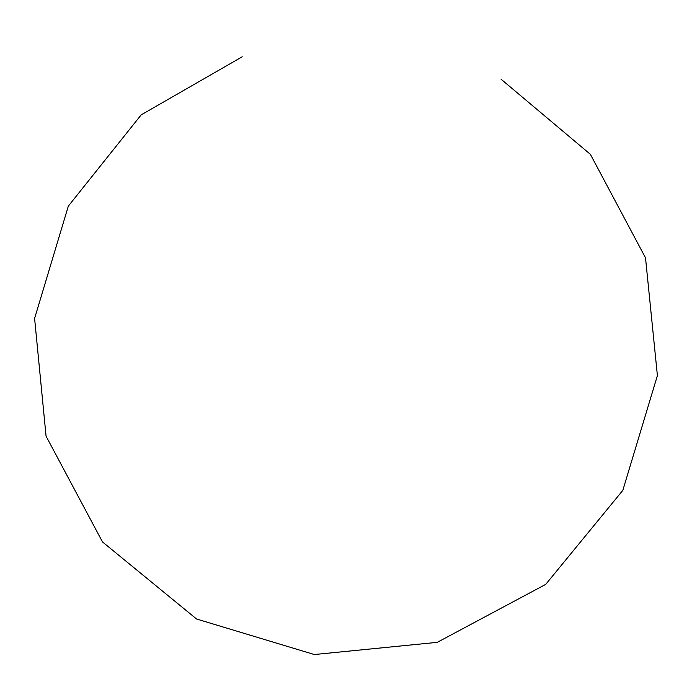 <?xml version="1.0" encoding="UTF-8"?>
<svg xmlns="http://www.w3.org/2000/svg" width="692" height="692" viewBox="0 0 692 692"><rect width="100%" height="100%" fill="white"/><g stroke="black" fill="none" stroke-linecap="round" stroke-linejoin="round"><path stroke-width="1.04" d="M242.217 56.779L141.168 114.881L68.326 206.121L34.6 318.441L46.07 436.202L102.511 541.957L196.589 619.011L314.324 654.537L437.24 642.349L545.711 584.385L622.826 490.351L657.4 375.574L645.515 257.839L590.38 154.333L501.034 79.182"/></g></svg>

